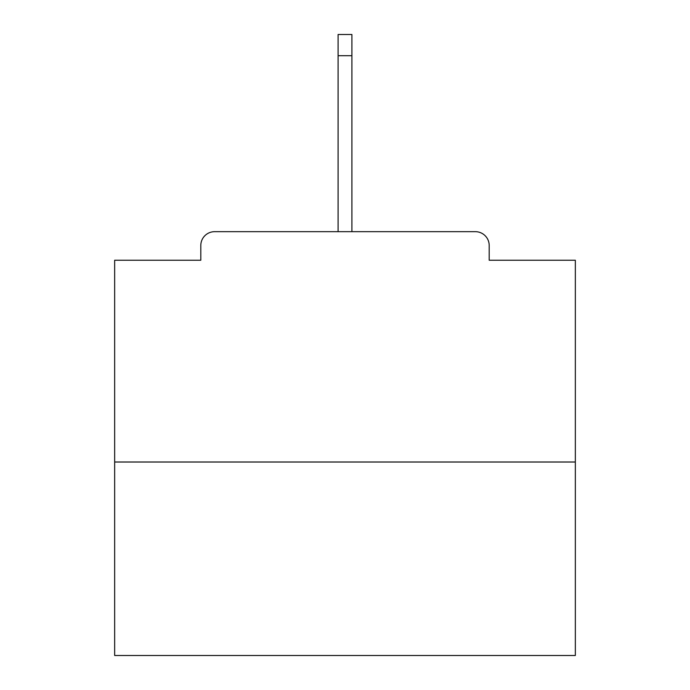 <?xml version="1.0" encoding="UTF-8"?>
<svg xmlns="http://www.w3.org/2000/svg" width="690" height="690" viewBox="0 0 690 690"><rect width="100%" height="100%" fill="white"/><g stroke="black" fill="none" stroke-linecap="round" stroke-linejoin="round"><path stroke-width="1.03" d="M489.193 260.234L489.193 245.493L489.193 260.234L575.339 260.234L575.339 655.5L114.661 655.5L114.661 260.234L200.807 260.234L200.807 245.493L200.807 260.234M575.339 462.015L114.661 462.015M489.193 245.493A13.817 13.817 0 0 0 475.375 231.676L214.625 231.676A13.817 13.817 0 0 0 200.807 245.493M475.375 231.676L403.969 231.676M286.031 231.676L214.625 231.676M351.909 55.692L338.091 55.692L338.091 34.5L351.909 34.5L351.909 231.676M338.091 55.692L338.091 231.676"/></g></svg>
